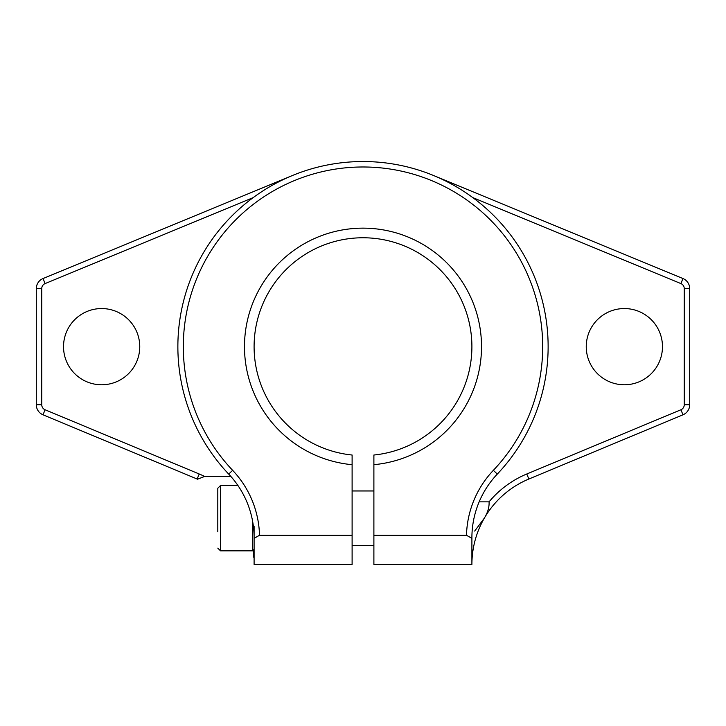 <?xml version="1.0" encoding="UTF-8"?>
<svg xmlns="http://www.w3.org/2000/svg" width="726" height="726" viewBox="0 0 726 726"><rect width="100%" height="100%" fill="white"/><g stroke="black" fill="none" stroke-linecap="round" stroke-linejoin="round"><path stroke-width="1.09" d="M217.8 548.13L220.522 550.852L220.522 485.512L217.8 488.235L217.8 531.795M252.557 521.014L252.557 550.852L220.522 550.852M254.1 526.35L254.1 564.465L352.11 564.465L352.11 455.02A108.9 108.9 0 0 1 270.562 289.093A108.9 108.9 0 0 1 455.438 289.093A108.9 108.9 0 0 1 373.89 455.02L373.89 564.465L471.9 564.465L471.9 538.329L466.491 535.289L373.89 535.289M662.475 346.665A38.115 38.115 0 0 0 605.303 313.659A38.115 38.115 0 0 0 605.303 379.671A38.115 38.115 0 0 0 662.475 346.665M479.187 501.847L489.07 501.847C489.369 507.084 487.781 512.529 484.306 518.183L474.686 531.06M433.685 175.565L682.966 278.548A10.89 10.89 0 0 1 689.7 288.612L689.7 404.745A10.89 10.89 0 0 1 683.003 414.8L528.864 479.024L526.767 473.996A98.01 98.01 0 0 0 489.07 501.847M526.767 473.996L680.906 409.773A5.445 5.445 0 0 0 684.255 404.745L684.255 288.612A5.445 5.445 0 0 0 680.888 283.576L472.798 197.608M528.864 479.024A92.565 92.565 0 0 0 471.918 562.759L471.9 562.759M352.11 535.289L259.509 535.289A98.01 98.01 0 0 0 232.638 470.33A179.685 179.685 0 0 1 237.066 218.499A179.685 179.685 0 0 1 488.934 218.499A179.685 179.685 0 0 1 493.362 470.33L497.31 474.078A92.565 92.565 0 0 0 471.9 537.784L471.9 538.329L471.9 537.784M259.509 535.289L254.1 538.329L254.1 537.784A92.565 92.565 0 0 0 228.69 474.078C225.986 471.228 225.986 471.228 228.69 474.078C225.986 471.228 225.986 471.228 228.69 474.078A185.13 185.13 0 0 1 233.246 214.615A185.13 185.13 0 0 1 492.754 214.615A185.13 185.13 0 0 1 497.31 474.078M254.1 557.55L253.038 550.372M253.202 197.608L45.112 283.576A5.445 5.445 0 0 0 41.745 288.612L41.745 404.745A5.445 5.445 0 0 0 45.094 409.773L199.233 473.996A98.01 98.01 0 0 1 204.65 476.447L230.859 476.447M139.755 346.665A38.115 38.115 0 0 0 82.582 313.659A38.115 38.115 0 0 0 82.582 379.671A38.115 38.115 0 0 0 139.755 346.665M204.65 476.447L197.554 479.196A92.565 92.565 0 0 0 197.136 479.024L42.997 414.8L45.094 409.773M292.315 175.565L43.034 278.548A10.89 10.89 0 0 0 36.3 288.612L41.745 288.612M42.997 414.8A10.89 10.89 0 0 1 36.3 404.745L36.3 288.612M253.02 550.39A92.565 92.565 0 0 1 253.837 557.55M373.89 464.685A118.529 118.529 0 0 0 463.778 284.283A118.529 118.529 0 0 0 262.222 284.283A118.529 118.529 0 0 0 352.11 464.685M493.362 470.33A98.01 98.01 0 0 0 466.491 535.289M197.136 479.024L199.233 473.996M36.3 404.745L41.745 404.745M43.034 278.548L45.112 283.576M682.966 278.548L680.888 283.576M689.7 288.612L684.255 288.612M689.7 404.745L684.255 404.745M683.003 414.8L680.906 409.773M232.638 470.33L228.69 474.078M220.522 485.512L237.919 485.512M254.1 549.31L252.557 550.852M352.11 545.408L373.89 545.408M352.11 490.957L373.89 490.957"/></g></svg>

